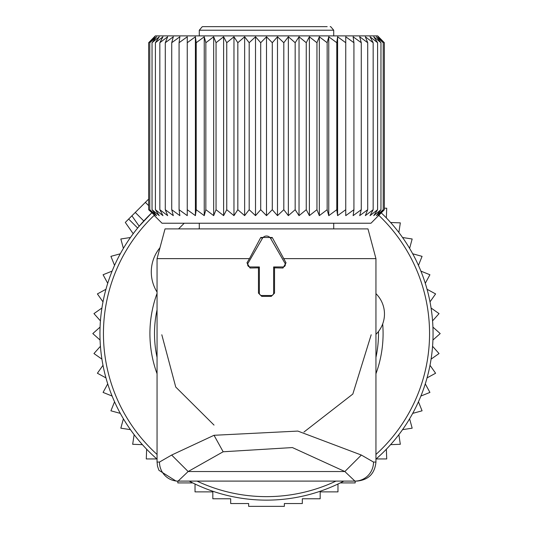 <?xml version="1.0" encoding="UTF-8"?>
<svg xmlns="http://www.w3.org/2000/svg" width="533" height="533" viewBox="0 0 533 533"><rect width="100%" height="100%" fill="white"/><g stroke="black" fill="none" stroke-linecap="round" stroke-linejoin="round"><path stroke-width="0.8" d="M125.748 221.968L148.647 199.076M131.904 215.812L139.186 226.205L151.718 212.894A166.549 166.549 0 0 0 157.055 459.12M189.182 481.099A166.549 166.549 0 0 0 343.818 481.099M375.945 459.12A166.549 166.549 0 0 0 381.282 212.894M386.358 217.944L386.718 208.216L384.353 208.216M390.609 222.508L400.33 222.867L398.857 232.481M402.555 237.511L412.169 238.984L409.604 248.365M412.695 253.788L422.076 256.353L418.445 265.381M420.897 271.117L429.918 274.748L425.281 283.296M427.053 289.279L435.601 293.916L430.004 301.878M431.077 308.021L439.039 313.617L432.569 320.879M432.923 327.109L440.191 333.578L432.923 340.054M432.569 346.283L439.039 353.546L431.077 359.135M430.004 365.285L435.601 373.24L427.053 377.884M195.025 484.017L195.025 491.879L212.827 491.879L212.827 498.768L230.682 498.768L230.682 503.538L248.644 503.538L248.644 506.35L284.356 506.35L284.356 503.538L302.318 503.538L302.318 498.768L320.173 498.768L320.173 491.879L337.975 491.879L337.975 484.017M177.822 481.099L177.822 482.925L192.779 482.925M146.642 449.219L146.282 458.94L156.849 458.94M142.391 444.649L132.67 444.295L134.143 434.675M130.445 429.651L120.831 428.179L123.396 418.798M120.305 413.375L110.924 410.81L114.555 401.782M112.103 396.046L103.082 392.415L107.719 383.867M105.947 377.884L97.399 373.24L102.996 365.285M101.923 359.135L93.961 353.546L100.431 346.283M100.077 340.054L92.809 333.578L100.077 327.109M100.431 320.879L93.961 313.617L101.923 308.021M102.996 301.878L97.399 293.916L105.947 289.279M340.221 482.925L355.178 482.925L355.178 481.099M376.151 458.94L386.718 458.94L386.358 449.219M390.609 444.649L400.33 444.295L398.857 434.675M402.555 429.651L412.169 428.179L409.604 418.798M412.695 413.375L422.076 410.81L418.445 401.782M420.897 396.046L429.918 392.415L425.281 383.867M130.445 237.511L120.831 238.984L123.396 248.365M120.305 253.788L110.924 256.353L114.555 265.381M112.103 271.117L103.082 274.748L107.719 283.296M159.973 247.732A38.07 38.07 0 0 0 157.055 292.084M178.568 228.89L184.231 223.227M375.945 293.656L376.105 293.81A28.549 28.549 0 0 1 376.105 334.191L375.945 334.344M199.282 228.364L198.756 228.89M247.958 263.389A2.379 2.379 0 0 0 250.017 266.96L259.364 266.96L259.364 293.13A2.379 2.379 0 0 0 261.743 295.509L271.257 295.509A2.379 2.379 0 0 0 273.636 293.13L273.636 266.96L282.983 266.96A2.379 2.379 0 0 0 285.042 263.389L270.624 238.411A4.757 4.757 0 0 0 262.376 238.411L247.958 263.389L246.959 262.816L250.017 268.019L258.472 267.852L258.472 293.13L261.743 296.368L271.257 296.368L274.528 293.13L274.528 267.852L282.983 268.019L286.041 262.816L272.236 237.478L260.764 237.478L249.464 258.632L157.055 258.632L157.055 462.064L157.508 466.215L158.927 470.306L176.083 481.099L178.102 481.099L176.083 481.099M283.536 258.632L375.945 258.632L367.977 228.89L165.023 228.89L157.055 258.632M178.095 481.099A19.035 18.615 90 0 1 159.48 462.064L171.653 455.049L188.149 471.532L344.851 471.532L354.905 481.099A19.035 18.615 90 0 0 373.52 462.064L361.347 455.049L344.851 471.532L292.404 447.567L223.154 451.771L188.149 471.532L178.095 481.099L356.917 481.099C368.476 479.966 374.819 473.624 375.945 462.064L373.52 462.064M361.347 455.049L297.854 431.084L214.026 435.288L171.653 455.049M214.026 425.087L175.737 387.031L161.812 334.771M303.943 432.05L352.833 394.047L371.188 334.771M249.464 258.632L246.959 262.816M259.364 266.96L258.472 267.852M273.636 266.96L274.528 267.852M327.175 26.65L202.853 26.65L202.267 26.697L199.282 30.221L199.282 35.884M291.431 26.65L324.844 26.65L291.431 26.65M257.372 26.65L284.422 26.65M154.437 215.638L162.019 223.227L370.981 223.227L384.353 209.709L378.024 215.638L383.22 209.709L376.411 215.638L380.962 209.709L373.74 215.638L377.597 209.709L370.035 215.638L373.167 209.709L365.332 215.638L367.71 209.709L359.682 215.638L361.274 209.709L353.126 215.638L353.932 209.709L345.744 215.638L345.744 209.709L337.596 215.638L337.596 36.784L345.744 42.713L345.744 36.784L353.932 42.713L353.126 36.784L361.274 42.713L359.682 36.784L367.71 42.713L365.332 36.784L373.167 42.713L370.035 36.784L377.597 42.713L373.74 36.784L380.962 42.713L376.411 36.784L383.22 42.713L378.024 36.784L384.353 42.713L377.664 35.884L155.336 35.884L148.647 42.713L148.647 209.709L154.976 215.638L149.78 209.709L156.589 215.638L152.038 209.709L159.26 215.638L155.403 209.709L162.965 215.638L159.833 209.709L167.668 215.638L165.29 209.709L173.318 215.638L171.726 209.709L179.874 215.638L179.068 209.709L187.256 215.638L187.256 209.709L195.404 215.638L196.211 209.709L204.239 215.638L205.838 209.709L213.673 215.638L216.052 209.709L223.613 215.638L226.745 209.709L233.967 215.638L237.831 209.709L237.831 42.713L233.967 36.784L226.745 42.713L226.745 209.709M154.437 36.784L148.647 42.713L154.976 36.784L149.78 42.713L149.78 209.709M187.256 36.784L187.256 42.713L187.256 36.784L179.068 42.713L179.874 36.784L171.726 42.713L173.318 36.784L165.29 42.713L167.668 36.784L159.833 42.713L162.965 36.784L155.403 42.713L159.26 36.784L152.038 42.713L156.589 36.784L149.78 42.713M195.404 215.638L195.404 36.784L187.256 42.713L187.256 215.638M195.404 36.784L196.211 42.713L196.211 209.709M204.239 215.638L204.239 36.784L196.211 42.713M204.239 36.784L205.838 42.713L205.838 209.709M213.673 215.638L213.673 36.784L205.838 42.713M213.673 36.784L216.052 42.713L216.052 209.709M223.613 215.638L223.613 36.784L216.052 42.713M223.613 36.784L226.745 42.713M152.038 42.713L152.038 209.709M155.403 42.713L155.403 209.709M159.833 42.713L159.833 209.709M165.29 42.713L165.29 209.709M171.726 42.713L171.726 209.709M179.068 42.713L179.068 209.709M233.967 215.638L233.967 36.784M337.596 215.638L336.789 209.709L328.761 215.638L327.162 209.709L319.327 215.638L316.948 209.709L309.387 215.638L306.255 209.709L299.033 215.638L295.169 209.709L288.36 215.638L283.816 209.709L277.486 215.638L272.29 209.709L266.5 215.638L260.71 209.709L255.514 215.638L249.184 209.709L244.64 215.638L244.64 36.784L237.831 42.713M244.64 36.784L249.184 42.713L249.184 209.709M255.514 215.638L255.514 36.784L249.184 42.713M255.514 36.784L260.71 42.713L260.71 209.709M266.5 215.638L266.5 36.784L260.71 42.713M266.5 36.784L272.29 42.713L272.29 209.709M277.486 215.638L277.486 36.784L272.29 42.713M277.486 36.784L283.816 42.713L283.816 209.709M288.36 215.638L288.36 36.784L283.816 42.713M288.36 36.784L295.169 42.713L295.169 209.709M299.033 215.638L299.033 36.784L295.169 42.713M299.033 36.784L306.255 42.713L306.255 209.709M309.387 215.638L309.387 36.784L306.255 42.713M309.387 36.784L316.948 42.713L316.948 209.709M319.327 215.638L319.327 36.784L316.948 42.713M319.327 36.784L327.162 42.713L327.162 209.709M328.761 215.638L328.761 36.784L327.162 42.713M328.761 36.784L336.789 42.713L336.789 209.709M337.596 36.784L336.789 42.713M345.744 36.784L345.744 215.638M378.563 36.784L384.353 42.713L384.353 209.709L378.563 215.638M244.64 215.638L237.831 209.709M353.932 42.713L353.932 209.709M361.274 42.713L361.274 209.709M367.71 42.713L367.71 209.709M373.167 42.713L373.167 209.709M377.597 42.713L377.597 209.709M380.962 42.713L380.962 209.709M383.22 42.713L383.22 209.709M154.177 215.379A163.058 163.058 0 0 0 157.055 454.449M197.023 481.099A163.058 163.058 0 0 0 335.977 481.099M157.055 373.746A116.587 116.587 0 0 1 157.055 293.416M375.945 454.449A163.058 163.058 0 0 0 378.823 215.379M157.055 309.8A112.003 112.003 0 0 0 157.055 357.363M375.945 293.416A116.587 116.587 0 0 1 376.085 293.796M382.687 323.924A116.587 116.587 0 0 1 375.945 373.746M375.945 357.363A112.003 112.003 0 0 0 378.483 331.493M128.66 219.056L137.654 228.044M145.362 202.353L148.647 205.631M135.269 212.447L143.79 220.968M159.48 462.064L157.055 462.064M214.026 435.288L223.154 451.771M250.017 266.96L250.017 268.019M262.376 238.411L260.764 237.478M270.624 238.411L272.236 237.478M285.042 263.389L286.041 262.816M282.983 266.96L282.983 268.019M273.636 293.13L274.528 293.13M271.257 295.509L271.257 296.368M261.743 295.509L261.743 296.368M259.364 293.13L258.472 293.13M333.718 35.884L333.718 30.221L199.282 30.221M125.295 222.421L133.21 233.721M375.945 258.632L375.945 462.064M199.282 223.227L199.282 228.89M333.718 223.227L333.718 228.89M333.718 30.221L330.733 26.697L330.147 26.65"/></g></svg>
